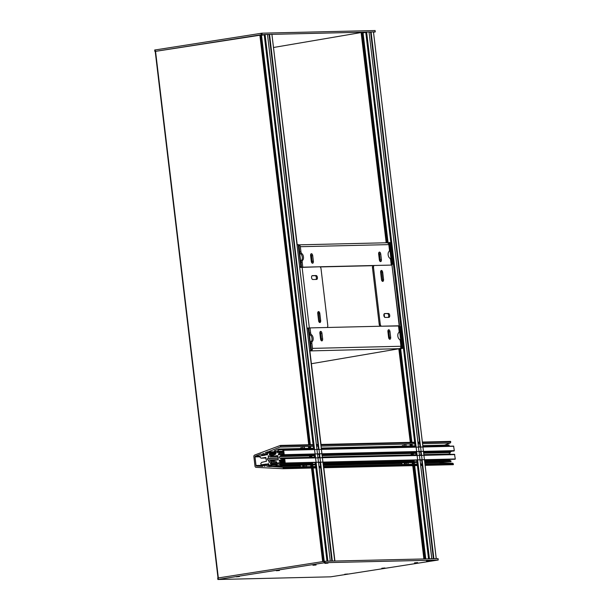 <?xml version="1.0" encoding="UTF-8"?>
<svg xmlns="http://www.w3.org/2000/svg" width="610" height="610" viewBox="0 0 610 610"><rect width="100%" height="100%" fill="white"/><g stroke="black" fill="none" stroke-linecap="round" stroke-linejoin="round"><path stroke-width="0.91" d="M347.86 573.995L344.719 574.262L347.86 573.995M384.963 567.979L381.822 568.245L384.963 567.979M417.644 562.588L414.503 562.855L417.644 562.588M429.6 560.72L426.459 560.979L429.6 560.72M328.05 563.121L324.901 563.388L328.05 563.121M316.094 564.997L312.945 565.264L316.094 564.997M279.464 570.48L276.322 570.746L279.464 570.48M239.425 576.564L236.283 576.824L239.425 576.564M437.965 558.63L324.939 561.261L218.159 577.96L217.663 578.074L217.999 579.5L330.635 576.831L437.904 560.079L325.107 562.672L217.831 579.485M388.722 329.751A1.96 1.037 81.1 0 0 388.654 329.758A1.96 1.037 81.1 0 0 387.922 331.718L388.593 337.368A1.96 1.037 81.1 0 0 389.866 339.282A1.96 1.037 81.1 0 0 389.935 339.274A1.96 1.037 81.1 0 0 390.667 337.315L389.996 331.672A1.96 1.037 81.1 0 0 388.722 329.751M320.692 331.367A1.96 1.037 81.1 0 0 320.616 331.367A1.96 1.037 81.1 0 0 319.884 333.327L320.555 338.977A1.96 1.037 81.1 0 0 321.828 340.891A1.96 1.037 81.1 0 0 321.897 340.891A1.96 1.037 81.1 0 0 322.637 338.931L321.958 333.281A1.96 1.037 81.1 0 0 320.692 331.367M310.688 349.362L311.161 349.088L312.129 349.949A2.135 1.807 88.6 0 0 312.472 348.371L311.878 343.369A2.135 1.128 81.1 0 1 312.35 341.394A3.561 1.876 81.1 0 0 313.143 338.092A3.561 1.876 81.1 0 0 311.573 334.844A2.135 1.128 81.1 0 1 310.627 332.9L310.033 327.898L398.498 325.801L399.1 330.803A2.135 1.128 81.1 0 1 398.62 332.785A3.561 1.876 81.1 0 0 397.834 336.087A3.561 1.876 81.1 0 0 399.405 339.328A2.135 1.128 81.1 0 1 400.343 341.272L400.945 346.274A2.135 1.807 -91.4 0 1 400.595 347.86L399.474 348.676L309.865 350.918M310.033 327.898L308.835 328.088L309.43 333.09A2.135 1.128 81.1 0 0 310.376 335.035A3.561 1.876 -98.9 0 1 311.946 338.275A3.561 1.876 -98.9 0 1 311.153 341.577A2.135 1.128 81.1 0 0 310.681 343.56L311.275 348.562A0.709 0.602 -91.4 0 1 311.161 349.088M321.241 340.616A1.96 1.037 81.1 0 0 321.44 339.114L320.768 333.472A1.96 1.037 81.1 0 0 320.075 331.832M389.279 339A1.96 1.037 81.1 0 0 389.477 337.505L388.799 331.855A1.96 1.037 81.1 0 0 388.112 330.216M310.841 350.651L312.129 349.949M311.397 363.72L399.474 348.676M312.373 275.628A1.96 1.037 81.1 0 0 312.297 275.636A1.96 1.037 81.1 0 0 311.565 277.596A1.96 1.037 81.1 0 0 312.831 279.51L316.613 279.426A1.96 1.037 81.1 0 0 316.689 279.418A1.96 1.037 81.1 0 0 317.421 277.458A1.96 1.037 81.1 0 0 316.148 275.537L312.228 275.651M315.934 279.441A1.96 1.037 81.1 0 0 316.377 277.619A1.96 1.037 81.1 0 0 315.103 275.705L312 275.781M302.087 267.203L309.331 327.913L326.891 327.501A2.135 1.128 81.1 0 0 326.975 327.494A2.135 1.128 81.1 0 0 327.776 325.351L321.043 268.873A2.135 1.128 81.1 0 0 319.655 266.784L299.708 267.439L299.624 266.73L300.799 266.562L298.191 244.679L298.656 244.694L301.271 266.578L299.624 266.73M320.669 320.57L319.823 313.51A1.96 1.037 81.1 0 0 318.481 311.596A1.96 1.037 81.1 0 0 317.749 313.555L318.588 320.616A1.96 1.037 81.1 0 0 319.93 322.53A1.96 1.037 81.1 0 0 320.669 320.57L319.617 320.73L318.778 313.67A1.96 1.037 81.1 0 0 318.001 311.954M307.493 328.79L307.417 328.165L308.988 328.066M319.365 322.339A1.96 1.037 81.1 0 0 319.617 320.73M300.166 267.378L300.097 266.745M297.009 244.846L298.191 244.679M310.818 350.575L308.21 328.691L308.675 328.706L311.291 350.59L309.636 350.742M307.417 328.165L306.952 328.149L307.036 328.859L308.21 328.691M311.291 350.59L309.651 350.826M301.271 266.578L300.799 266.562M309.331 327.913L306.952 328.149L299.708 267.439M388.029 242.727L363.003 32.719L362.18 32.795A15.883 0.945 -6.8 0 1 361.517 32.932M433.664 558.684L434.076 558.661M435.738 558.638L433.092 558.699M436.226 558.546L373.457 31.872L369.05 32.223M431.354 558.745L428.708 558.806L416.95 460.176L322.957 462.403L416.95 460.176M431.766 558.653L369.019 31.987L365.741 32.17L415.265 446.993M430.37 558.768L430.79 558.737M365.771 32.429L363.064 32.856M363.049 32.795L388.082 242.711L363.019 32.795M311.985 262.956A1.96 1.037 81.1 0 0 312.175 261.454L311.504 255.811A1.96 1.037 81.1 0 0 310.818 254.172M313.372 261.271L312.701 255.62A1.96 1.037 81.1 0 0 311.428 253.707A1.96 1.037 81.1 0 0 311.359 253.714A1.96 1.037 81.1 0 0 310.62 255.674L311.298 261.316A1.96 1.037 81.1 0 0 312.564 263.238A1.96 1.037 81.1 0 0 312.64 263.23A1.96 1.037 81.1 0 0 313.372 261.271L312.175 261.454M380.022 261.347A1.96 1.037 81.1 0 0 380.213 259.845L379.542 254.195A1.96 1.037 81.1 0 0 378.856 252.555M381.41 259.654L380.739 254.012A1.96 1.037 81.1 0 0 379.466 252.09A1.96 1.037 81.1 0 0 379.397 252.098A1.96 1.037 81.1 0 0 378.657 254.057L379.329 259.707A1.96 1.037 81.1 0 0 380.602 261.621A1.96 1.037 81.1 0 0 380.671 261.614A1.96 1.037 81.1 0 0 381.41 259.654L380.213 259.845M298.679 244.854L387.037 242.757L388.112 243.199A2.135 1.807 -91.4 0 1 388.822 244.61L389.416 249.612A2.135 1.128 81.1 0 1 388.944 251.594A3.561 1.876 81.1 0 0 388.151 254.896A3.561 1.876 81.1 0 0 389.721 258.137A2.135 1.128 81.1 0 1 390.667 260.089L391.262 265.091L302.789 267.18L302.194 262.186A2.135 1.128 81.1 0 1 302.667 260.203A3.561 1.876 81.1 0 0 303.46 256.901A3.561 1.876 81.1 0 0 301.889 253.661L300.692 253.844A3.561 1.876 -98.9 0 1 302.263 257.092A3.561 1.876 -98.9 0 1 301.477 260.386A2.135 1.128 81.1 0 0 300.997 262.369L301.576 267.226M300.943 251.709L299.754 251.899L299.152 246.898A0.709 0.602 88.6 0 0 298.923 246.425L299.647 245.296A2.135 1.807 88.6 0 1 300.349 246.707L300.943 251.709A2.135 1.128 81.1 0 0 301.889 253.661M299.754 251.899A2.135 1.128 81.1 0 0 300.692 253.844M320.105 266.936L373.198 265.678M298.923 246.425L298.397 246.287M298.229 244.877L299.647 245.296M260.226 35.288A15.883 0.945 173.2 0 0 260.623 35.197L261.454 35.128L310.292 444.705L261.454 35.128M261.461 35.205L310.337 444.705L261.499 35.205M261.515 35.258L264.221 34.839M329.24 561.162L328.82 561.169M313.708 449.395L264.191 34.572L267.462 34.389L330.269 561.063L329.804 561.147M284.641 463.31L284.191 459.429L279.22 460.207L279.174 460.863L280.547 462.128L280.196 462.899A15.883 13.458 -91.4 0 0 278.854 462.456L278.572 464.058A14.243 12.07 88.6 0 1 280.821 464.934L280.844 465.689L276.17 465.461L275.834 464.591L277.466 464.454L277.611 463.333L276.498 461.77L273.593 461.305L271.694 461.534L270.535 462.754L270.619 464.111L272.212 464.408L271.892 465.239L268.995 465.102L268.408 463.699L267.721 463.806L267.653 464.782A0.854 0.724 88.6 0 1 267.287 466.353A0.854 0.724 88.6 0 1 266.753 464.896L266.486 464.004L261.164 464.835L260.744 463.623L261.606 462.395L266.486 461.259L265.716 457.431L261.095 458.156L259.99 457.241L260.135 455.937L265.403 455.106L265.472 454.16A0.854 0.724 88.6 0 1 265.808 452.567A0.854 0.724 -91.4 0 0 265.137 453.177L264.908 454.778L263.772 454.892A0.816 0.694 -91.4 0 0 263.192 453.474A0.816 0.694 -91.4 0 0 262.765 454.816L262.186 455.357L261.164 453.977L255.407 456.127A0.709 0.602 -91.4 0 0 254.995 456.898L256.017 465.483A0.709 0.602 -91.4 0 0 256.596 466.101L262.643 466.406L263.306 464.759L263.993 465.102A0.816 0.694 -91.4 0 0 264.717 466.253A0.816 0.694 -91.4 0 0 264.938 464.721L264.999 464.317L266.059 464.477L266.654 465.956A0.854 0.724 -91.4 0 0 267.767 466.124L282.415 467.26A1.067 0.907 88.6 0 1 283.276 468.183L283.208 468.716L256.154 467.367A1.426 1.205 88.6 0 1 254.995 466.132L253.859 456.593A1.426 1.205 88.6 0 1 254.683 455.045L280.417 445.422L280.623 445.91A1.067 0.907 88.6 0 1 280.005 447.069L266.166 452.666A0.854 0.724 -91.4 0 0 265.808 452.567A0.854 0.724 88.6 0 1 266.364 454L266.639 454.915L267.317 454.808L267.592 453.276L270.382 452.246L270.848 452.955L269.384 453.726L269.612 455.068L271 455.883L272.906 455.517L275.59 454.168L276.299 452.323L275.918 451.286L274.469 451.812L274.409 450.721L278.861 449.051L279.014 449.791A14.243 12.07 88.6 0 1 277.054 451.331L277.702 452.78A15.883 13.458 -91.4 0 0 278.892 451.949L279.395 452.673L278.381 454.221L278.564 454.839L283.543 454.061L282.819 450.576L283.703 450.294L284.222 454.671L280.493 455.617L280.165 456.57A0.816 0.694 -91.4 0 0 279.281 457.416A0.816 0.694 -91.4 0 0 280.348 458.049L280.859 458.865L284.695 458.628L285.213 463.005L284.641 463.31L315.4 462.586L327.158 561.208L330.216 561.055M267.493 34.625L271.9 34.282L334.707 560.956L334.188 561.04M331.543 561.108L334.669 560.948M332.526 561.086L332.107 561.093M155.222 51.408L264.359 34.534L313.822 449.395M154.856 50.005L261.972 33.176L374.99 30.546M267.477 34.465L268.743 34.434M271.915 34.358L365.909 32.132L415.379 446.985M369.027 32.055L370.293 32.025M373.465 31.949L375.264 31.918L373.495 32.223M388.456 313.471L384.681 313.563A1.96 1.037 81.1 0 0 384.605 313.57A1.96 1.037 81.1 0 0 383.873 315.53A1.96 1.037 81.1 0 0 385.139 317.444L388.921 317.36A1.96 1.037 81.1 0 0 388.997 317.352A1.96 1.037 81.1 0 0 389.729 315.393A1.96 1.037 81.1 0 0 388.456 313.471L384.308 313.715M388.242 317.375A1.96 1.037 81.1 0 0 388.684 315.553A1.96 1.037 81.1 0 0 387.411 313.639M399.199 325.786L391.963 265.068L374.395 265.487A2.135 1.128 81.1 0 0 374.319 265.495A2.135 1.128 81.1 0 0 373.518 267.63L380.251 324.108A2.135 1.128 81.1 0 0 381.639 326.205L398.521 325.992M383.545 279.433L382.706 272.373A1.96 1.037 81.1 0 0 381.364 270.459A1.96 1.037 81.1 0 0 380.625 272.418L381.463 279.479A1.96 1.037 81.1 0 0 382.813 281.393A1.96 1.037 81.1 0 0 383.545 279.433L382.5 279.594A1.96 1.037 81.1 0 1 382.241 281.195M374.243 265.51L373.35 265.647A2.135 1.128 81.1 0 0 373.274 265.655A2.135 1.128 81.1 0 0 372.474 267.798L379.206 324.276A2.135 1.128 81.1 0 0 380.167 326.236M382.706 272.373L381.662 272.533L382.5 279.594M381.662 272.533A1.96 1.037 81.1 0 0 380.884 270.817M398.94 326.586L398.864 325.976M399.207 348.973L402.501 348.401L401.67 348.447L399.054 326.563L398.597 326.64M391.65 264.435L389.043 242.551L389.874 242.506L392.482 264.389L391.193 264.511M391.605 265.083L391.544 264.557L392.482 264.389M399.054 326.563L399.893 326.518L402.501 348.401M399.192 348.874L401.67 348.447M389.043 242.551L387.48 242.818M391.963 265.068L399.504 325.809M410.286 442.334L398.826 348.783M361.433 32.49L273.684 47.458M411.491 465.674L413.084 465.788M423.881 558.92L412.779 465.788L411.033 465.689M260.15 34.907L155.329 51.37M308.355 444.751L309.026 444.56L260.18 34.892M310.048 468.076L309.613 468.091M297.215 244.816L271.946 34.617M309.026 444.56L308.622 444.743M424.85 462.876L438.887 462.54L452.506 463.226A1.067 0.907 88.6 0 1 453.367 464.157L453.306 464.683L425.147 465.354L453.291 464.683M437.988 462.022L438.887 462.54M450.531 441.381L450.714 441.876A1.067 0.907 88.6 0 1 450.096 443.035L444.507 445.132M267.02 451.926L274.34 451.758M264.908 454.778L265.548 454.763M263.916 455.258L264.534 455.243M262.353 455.441L263.467 455.411M266.059 464.477L266.7 464.462M268.796 466.574L300.204 465.826M323.3 465.278L401.761 463.425M283.208 468.716L315.866 467.939L283.215 468.716M267.653 464.782L268.804 464.751M276.01 464.385L277.603 464.347L276.01 464.385M448.647 459.429L448.663 460.031A14.243 12.07 88.6 0 1 450.912 460.901L450.935 461.663L424.781 462.281L450.927 461.663M423.866 454.618L450.531 453.985L450.737 454.381M453.604 446.085L422.936 446.81L453.604 446.085L454.313 450.645L450.584 451.591L450.294 452.551M422.799 445.643L448.968 445.025L449.105 445.765A14.243 12.07 88.6 0 1 448.632 446.2M266.364 454L267.523 453.97M268.453 459.894L269.246 462.418L270.588 460.985L277.718 459.864A0.709 0.602 -91.4 0 0 278.229 459.063L277.893 456.242A0.709 0.602 -91.4 0 0 277.207 455.632L270.055 456.753L268.453 455.784L268.209 458.445A0.816 0.694 -91.4 0 0 267.325 459.292A0.816 0.694 -91.4 0 0 268.385 459.925L268.453 459.894M261.095 458.156L266.097 458.041M272.639 455.281L273.066 455.266M278.93 453.703L283.604 453.596M283.498 450.111L314.546 449.379M449.806 452.559A0.816 0.694 -91.4 0 0 449.684 454.008M454.48 454.29L423.912 455.014L454.48 454.29L455.304 458.972L454.663 459.284M279.822 461.19L284.077 461.091M310.665 464.988L280.829 465.697L310.642 464.988L310.833 466.581M273.86 461.541L274.546 461.526M273.394 461.617L274.614 461.587M438.125 559.995L437.957 558.585M325.107 562.672L324.939 561.261M324.131 562.778L323.963 561.368M218.327 579.37L218.159 577.96M312.472 348.371L400.945 346.274M311.878 343.369L310.681 343.56M310.627 332.9L309.43 333.09M311.573 334.844L310.376 335.035M312.35 341.394L311.153 341.577M321.958 333.281L320.768 333.472M322.637 338.931L321.44 339.114M389.996 331.672L388.799 331.855M390.667 337.315L389.477 337.505M316.148 275.537L315.103 275.705M319.823 313.51L318.778 313.67M402.798 445.491L402.875 446.116M404.857 462.754L405.048 464.347M404.422 444.827L404.575 446.078M406.557 462.716L406.748 464.309M410.195 443.981L410.568 447.099M411.331 453.474L411.498 454.915M412.139 460.291L412.604 464.172M362.775 32.719L387.823 242.757M400.465 348.76L411.613 442.303M411.811 443.943L412.185 447.061M412.939 453.436L413.115 454.877M413.755 460.253L414.22 464.134M414.396 465.605L425.513 558.882M371.078 31.926L433.885 558.6M370.59 31.979L420.069 446.878M419.085 451.873L420.656 451.835L421.045 455.083L419.474 455.121L421.533 455.068M421.632 460.009L433.397 558.653M366.618 32.033L429.425 558.707M366.328 32.063L415.799 446.978L321.378 449.219M416.348 451.545L416.821 455.495M322.949 462.349L417.37 460.108L429.127 558.737M415.967 451.949L416.355 455.19M415.852 451.949L416.241 455.197M416.836 460.184L428.594 558.806M411.895 442.296L400.663 348.722M412.078 443.935L412.307 445.895L412.086 443.935M412.459 447.054L412.406 446.634L412.451 447.054M413.206 453.428L413.382 454.869L413.222 453.428M414.213 461.77L414.03 460.245L414.205 461.77M414.297 462.532L414.487 464.126L414.304 462.532M414.663 465.598L425.78 558.874L414.67 465.598M412.04 443.935L412.291 446.017L412.04 443.935M412.345 446.505L412.413 447.061L412.345 446.505M413.176 453.428L413.321 454.869M413.984 460.245L414.182 461.884L413.984 460.245M414.236 462.372L414.449 464.126L414.236 462.372M414.625 465.598L425.75 558.874L414.625 465.598M412.017 443.935L412.39 447.061M413.961 460.253L414.426 464.126M414.602 465.605L425.727 558.874M362.18 32.795L387.213 242.765M399.863 348.859L411.01 442.319M411.201 443.958L411.437 445.91M411.529 446.657L411.575 447.077M412.337 453.451L412.505 454.885M413.153 460.268L413.328 461.793M413.42 462.555L413.611 464.149M413.786 465.621L424.911 558.897M412.131 446.642L410.797 446.672L410.835 447.092L410.477 443.973M411.597 453.466L411.78 454.907M412.886 464.164L412.398 460.283L412.589 461.808L413.938 461.778M409.981 443.988L410.21 445.94M410.301 446.688L410.347 447.107M411.109 453.482L411.285 454.915M411.925 460.298L412.108 461.823M412.215 462.578L323.224 464.69L412.192 462.578L412.383 464.179M405.886 444.225L406.1 446.04M408.09 462.677L408.273 464.271M405.856 444.233L406.069 446.04M408.052 462.677L408.242 464.279M404.278 444.888L404.415 446.078M406.397 462.716L406.588 464.317M403.073 445.384L403.164 446.108M405.147 462.746L405.337 464.347M402.219 445.735L402.272 446.131M404.255 462.769L404.445 464.362M401.761 462.83L401.952 464.423M401.723 462.83L401.914 464.423M312.701 255.62L311.504 255.811M380.739 254.012L379.542 254.195M388.822 244.61L300.349 246.707M302.194 262.186L300.997 262.369M302.667 260.203L301.477 260.386M323.971 561.36L312.838 468.015M312.663 466.543L312.206 462.662M311.565 457.279L311.39 455.845M310.627 449.471L310.261 446.352M310.063 444.713L261.225 35.128M311.047 466.581L310.589 462.7M309.949 457.317L309.773 455.883M309.011 449.509L308.645 446.39M305.191 466.719L305 465.117M303.017 448.48L302.857 447.099M303.498 466.757L303.307 465.163M301.325 448.518L301.226 447.709M300.356 466.833L300.166 465.232M300.394 466.833L300.204 465.232M302.888 466.772L302.697 465.178M300.715 448.533L300.646 447.931M303.78 466.749L303.597 465.155M301.607 448.518L301.5 447.61M305.038 466.719L304.847 465.125M302.865 448.487L302.705 447.161M306.693 466.68L306.502 465.087M304.52 448.449L304.291 446.566M306.723 466.68L306.533 465.087M304.55 448.441L304.321 446.55M310.551 464.225L310.368 462.7M309.727 457.325L309.56 455.883M308.797 449.517L308.744 449.09M308.66 448.35L308.424 446.39M311.512 468.045L322.652 561.574M311.123 464.82L310.848 462.693M310.208 457.309L310.055 455.876M310.581 449.044L309.247 449.082L309.285 449.501L308.904 446.383M311.321 466.574L311.108 464.82M309.156 448.464L308.912 446.383L309.171 448.464M323.376 561.459L312.236 468.03M312.061 466.551L311.87 464.957M311.779 464.202L311.596 462.677M310.955 457.294L310.78 455.853M310.025 449.486L309.971 449.059M309.888 448.32L309.651 446.36M309.453 444.728L260.623 35.197M324.177 561.337L313.052 468.007M312.892 466.536L312.411 462.654M311.794 457.271L311.596 455.838M310.841 449.463L310.467 446.345M310.269 444.705L261.431 35.121M324.2 561.33L313.067 468.007L324.2 561.33M312.625 464.294L312.434 462.654L312.625 464.294M310.856 449.463L310.795 448.914L310.864 449.463M310.734 448.426L310.49 446.345L310.734 448.426M324.238 561.33L313.105 468.007L324.245 561.322M312.93 466.536L312.739 464.934L312.945 466.536M312.648 464.179L312.465 462.654L312.663 464.179M311.824 457.271L311.657 455.838L311.84 457.271M310.856 449.044L310.909 449.463L310.848 449.044M310.757 448.297L310.52 446.345L310.764 448.297M327.044 561.215L315.286 462.586M314.691 457.599L314.302 454.358M314.806 457.599L314.417 454.351M327.578 561.147L315.812 462.517L285.061 463.242M315.263 457.904L314.79 453.947M283.536 450.111L314.249 449.387L264.77 34.473M327.867 561.116L265.068 34.442M331.84 561.063L320.082 462.418M317.924 457.53L319.487 457.492L319.106 454.244L317.535 454.282M318.512 449.28L269.04 34.389M332.328 561.009L269.529 34.335M384.536 317.147L384.147 313.891M261.972 33.176L262.14 34.587M260.996 33.283L261.164 34.694M374.99 30.5L375.158 31.911M155.184 49.875L155.359 51.286M373.518 267.63L372.474 267.798M380.251 324.108L379.206 324.276M386.183 242.78L361.112 32.521M259.852 34.922L308.706 444.621M155.542 51.286L218.342 577.929M283.322 468.556L315.85 467.786M319.137 467.702L320.707 467.672M323.575 467.603L417.4 465.377M420.687 465.3L422.257 465.262M425.124 465.194L453.413 464.523M268.065 466.093L300.143 465.331M323.239 464.782L401.7 462.929M424.789 462.38L438.155 462.06M263.543 464.645L264.854 464.614M262.437 455.395L263.779 455.365M263.962 455.243L264.648 455.228M266.456 452.605L269.567 452.536M280.577 445.536L313.105 444.766M316.392 444.69L317.962 444.652M320.829 444.583L414.655 442.357M417.941 442.28L419.512 442.242M422.379 442.174L450.668 441.503M280.623 445.91L313.151 445.14M316.438 445.056L318.001 445.018M320.875 444.957L414.701 442.73M417.987 442.654L419.558 442.616M422.425 442.547L450.714 441.876M280.005 447.069L313.281 446.276M316.567 446.2L318.138 446.162M321.012 446.093L414.838 443.874M418.125 443.79L419.695 443.76M422.562 443.691L450.096 443.035M266.906 452.025L276.2 451.804M264.976 454.641L265.525 454.625M262.765 454.816L263.848 454.793M262.735 455.121L263.718 455.098M255.407 456.127L259.982 456.021M254.995 456.898L259.936 456.783M256.017 465.483L263.116 465.316M256.596 466.101L262.895 465.956M263.894 464.812L265.03 464.782M263.993 465.102L265.236 465.072M266.158 464.591L266.715 464.576M268.629 466.52L300.196 465.765M323.292 465.224L401.754 463.364M424.842 462.815L438.72 462.487M282.415 467.26L315.69 466.467M318.977 466.391L320.547 466.353M323.414 466.284L417.248 464.065M420.534 463.981L422.097 463.943M424.972 463.882L452.506 463.226M283.276 468.183L315.805 467.412M319.091 467.336L320.662 467.298M323.529 467.229L417.354 465.003M420.641 464.927L422.212 464.889M425.078 464.82L453.367 464.157M319.152 467.862L320.723 467.824L319.152 467.862M323.59 467.756L417.423 465.537L323.59 467.756M420.709 465.461L422.28 465.422L420.709 465.461M272.197 464.835L275.827 464.744M280.951 465.529L314.973 464.728M323.208 464.53L416.531 462.319M424.758 462.128L451.042 461.503M280.592 462.51L284.237 462.426M280.623 458.201L314.104 457.408M314.203 457.408L314.608 457.401M322.332 457.218L416.165 454.991M423.889 454.808L450.714 454.175M280.402 456.341L313.883 455.548M313.982 455.54L314.386 455.533M322.111 455.35L415.944 453.131M423.668 452.948L450.493 452.307M279.357 452.193L283.002 452.109M278.999 449.173L313.021 448.373M321.256 448.175L414.579 445.963M422.806 445.773L449.09 445.147M270.733 452.544L276.261 452.414M268.659 460.085L277.71 459.864M268.438 458.209L278.099 457.98M268.194 456.181L269.162 456.158M268.903 462.113L269.643 462.098M270.085 456.745L277.931 456.562L270.055 456.753M266.456 454.732L267.493 454.702M270.848 452.955L276.124 452.826M270.733 453.222L276.033 453.093M269.384 453.726L275.865 453.573M269.269 453.992L275.773 453.84M269.529 454.938L273.882 454.839M269.612 455.068L273.798 454.968M279.06 449.669L313.082 448.861M321.317 448.663L414.632 446.451M422.867 446.261L449.151 445.636M279.014 449.791L308.965 449.082M310.81 449.044L313.098 448.99M321.333 448.792L410.515 446.68M412.36 446.634L414.647 446.581M422.882 446.383L449.105 445.765M277.054 451.331L282.895 451.194M277.009 451.522L282.918 451.377M279.403 452.582L283.048 452.498M279.395 452.673L283.063 452.582M278.953 453.916L283.635 453.809M278.907 454L283.642 453.886M278.488 454.061L283.642 453.939M278.381 454.221L283.246 454.107M278.442 454.717L279.525 454.694M316.887 449.326L319.007 449.273L316.887 449.318M418.498 446.916L420.557 446.863L418.498 446.916M283.703 450.294L453.794 446.268M284.222 454.671L454.313 450.645M283.963 455.075L314.844 454.343M321.973 454.175L416.394 451.934M423.523 451.766L454.053 451.042M280.493 455.617L314.302 454.816M322.027 454.633L415.852 452.414M423.576 452.231L450.584 451.591M280.341 455.861L313.822 455.068M313.921 455.06L314.333 455.052M322.057 454.869L415.883 452.65M423.607 452.467L450.432 451.827M280.676 458.682L282.3 458.644M284.42 458.324L315.225 457.591L284.39 458.316M322.362 457.424L416.782 455.182L322.362 457.416M284.695 458.628L454.786 454.595M285.213 463.005L455.304 458.972M318.458 462.456L320.57 462.403M420.061 460.047L422.128 460.001M424.499 459.94L455.151 459.216M318.512 462.51L320.082 462.471L318.512 462.51M420.069 460.1L421.64 460.062L420.069 460.108M424.507 459.993L454.732 459.284L424.507 460.001M279.22 460.207L284.374 460.085M279.113 460.367L284.016 460.253M279.174 460.863L284.031 460.748M279.799 460.977L284.046 460.878M280.508 462.045L284.176 461.961M280.547 462.128L284.184 462.037M278.709 462.563L279.205 462.555M278.48 463.89L309.384 463.158M323.003 462.837L410.987 460.748M424.56 460.428L448.571 459.856M278.572 464.058L310.444 463.303M323.025 463.005L411.994 460.901M424.575 460.596L448.663 460.031M280.821 464.934L310.772 464.225M311.054 464.218L312.389 464.187M312.617 464.179L314.905 464.126M323.132 463.928L412.322 461.816M414.167 461.77L416.455 461.717M424.69 461.526L450.912 460.901M280.89 465.041L314.912 464.24M323.147 464.042L416.47 461.831M424.705 461.633L450.981 461.015M311.146 464.972L312.472 464.942L311.146 464.972M312.709 464.934L314.996 464.881L312.709 464.942M412.695 462.571L414.03 462.54L412.695 462.571M414.259 462.532L416.546 462.479L414.259 462.532M271.595 461.587L272.441 461.564M270.535 462.754L277.123 462.593M270.474 462.899L277.214 462.738M270.443 463.89L277.642 463.722M270.619 464.111L277.634 463.943M272.037 464.179L277.634 464.05M272.212 464.408L277.626 464.279M267.721 463.806L268.613 463.783M267.569 464.05L268.72 464.019M261.194 464.828L263.299 464.782L261.164 464.835M438.064 558.592L438.232 560.003M436.257 558.546L424.468 459.704M423.95 455.327L423.477 451.377M422.959 447L373.457 31.872M431.819 558.653L420.031 459.81M419.512 455.434L419.039 451.484M418.521 447.099L369.019 31.987M428.54 558.806L416.782 460.184M416.188 455.197L415.799 451.949M415.212 446.993L365.741 32.17M412.619 461.922L412.421 460.283M410.85 447.092L410.782 446.543M408.136 464.279L407.945 462.685M405.963 446.04L405.749 444.278M405.391 464.34L405.2 462.746M403.218 446.108L403.126 445.361M401.876 464.423L401.685 462.83M300.135 465.239L300.326 466.833M301.553 447.587L301.668 448.51M303.65 465.155L303.841 466.749M304.184 446.604L304.405 448.449M306.388 465.087L306.578 466.68M309.232 448.952L309.3 449.501M264.191 34.572L313.654 449.395M314.249 454.358L314.63 457.599M315.225 462.586L326.99 561.215M267.462 34.389L316.964 449.509M317.49 453.886L317.955 457.843M318.481 462.22L330.269 561.063M271.9 34.282L321.401 449.402M321.927 453.779L322.4 457.736M322.919 462.113L334.707 560.956M375.264 31.918L375.097 30.508M154.864 51.4L154.696 49.989M373.274 265.655L374.319 265.495M361.463 32.49L386.542 242.772M399.176 348.729L410.316 442.143M413.13 465.788L424.24 558.913M334.921 561.025L323.818 467.908M320.997 444.263L309.849 350.796M322.972 561.52L311.847 468.19M218.014 577.983L155.214 51.362M438.018 462.014L424.781 462.334M401.426 462.883L323.231 464.736M299.876 465.293L267.927 466.048M264.847 464.591L263.467 464.629M450.546 441.381L422.364 442.052M419.497 442.12L417.926 442.158M414.64 442.235L320.814 444.454M317.947 444.522L316.377 444.56M313.09 444.637L280.455 445.414M269.315 452.628L266.28 452.696M415.631 454.816L322.309 457.027M314.081 457.218L280.44 458.018M282.964 451.796L279.052 451.888M414.564 445.841L412.276 445.895M412.047 445.895L410.713 445.933M410.431 445.933L321.241 448.053M313.006 448.243L310.719 448.297M310.49 448.304L309.156 448.335M308.873 448.342L278.877 449.051M276.284 452.109L270.382 452.246M278.061 459.666L268.476 459.894M278.129 458.217L268.263 458.453M416.096 446.97L321.348 449.219M450.317 452.551L423.691 453.184M415.463 453.375L322.141 455.586M313.906 455.784L280.226 456.577M319.983 457.477L317.863 457.523M315.4 462.586L284.611 463.31M284.283 462.822L280.303 462.914"/></g></svg>
